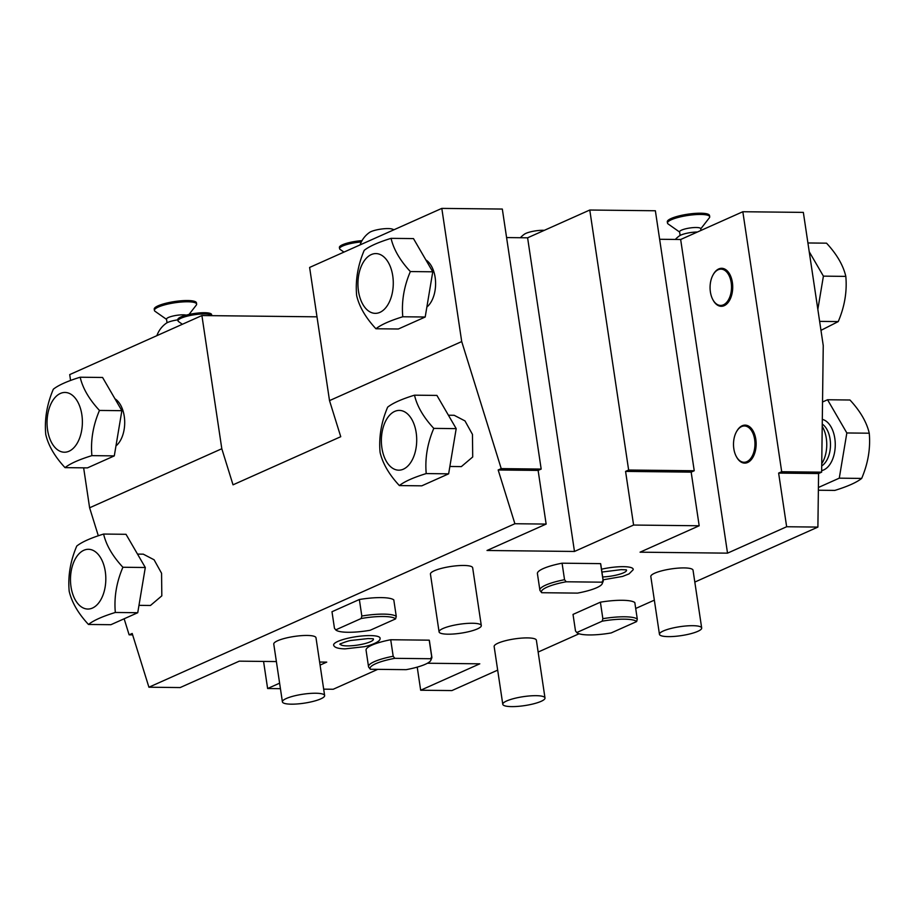 <?xml version="1.0" encoding="UTF-8"?>
<svg xmlns="http://www.w3.org/2000/svg" width="915" height="915" viewBox="0 0 915 915"><rect width="100%" height="100%" fill="white"/><g stroke="black" fill="none" stroke-linecap="round" stroke-linejoin="round"><path stroke-width="1.37" d="M781.696 471.728L742.831 211.731L803.347 212.394L823.248 345.584L821.636 472.174L781.696 471.728L778.631 473.089L786.648 526.743L727.528 553.152L640.065 552.18L699.186 525.77L633.592 525.05L574.471 551.459L487.02 550.487L546.141 524.078L538.123 470.424L541.177 469.063L502.324 209.055L441.808 208.391L309.613 267.443L329.514 400.621L340.746 436.707L233.028 484.824L221.807 448.739L201.906 315.549L316.99 316.83M742.831 211.731L680.657 239.501L727.528 553.152M712.957 299.834A18.998 11.232 -89.4 0 0 713.105 300.131A18.998 11.232 -89.4 0 0 726.75 303.974A18.998 11.232 -89.4 0 0 732.377 282.438A18.998 11.232 -89.4 0 0 724.371 268.884A18.998 11.232 -89.4 0 0 713.391 274.283A18.998 11.232 -89.4 0 0 713.231 274.58M736.392 456.654A18.998 11.232 -89.4 0 0 736.552 456.962A18.998 11.232 -89.4 0 0 750.186 460.794A18.998 11.232 -89.4 0 0 755.813 439.257A18.998 11.232 -89.4 0 0 747.807 425.704A18.998 11.232 -89.4 0 0 736.838 431.114A18.998 11.232 -89.4 0 0 736.667 431.411M821.636 472.174L818.582 473.535L778.631 473.089M818.582 473.535L817.896 527.086L694.805 582.077M654.339 600.149L635.708 608.475M579.069 633.775L538.134 652.063M497.669 670.135L451.918 690.573L420.671 690.23L479.792 663.821L427.431 663.238M541.177 469.063L501.226 468.617L461.709 341.57L441.808 208.391M461.709 341.57L329.514 400.621M425.864 259.917A25.62 15.143 90.6 0 1 435.14 277.405A25.62 15.143 90.6 0 1 426.859 307.04M680.657 239.501L659.635 239.273M589.775 210.027L655.369 210.759L694.233 470.756L628.639 470.024L589.775 210.027L527.6 237.808L506.578 237.568M527.6 237.808L574.471 551.459M323.681 689.155L333.209 689.258L377.781 669.345M280.436 688.675L267.615 688.526L279.613 683.173M320.078 665.091L326.735 662.117L319.621 662.037M546.141 524.078L514.893 523.735L148.916 687.211L180.164 687.565L239.284 661.156L276.387 661.568M817.896 527.086L786.648 526.743M324.631 695.549L315.995 637.766A21.342 4.518 171.5 0 0 307.12 635.456A21.342 4.518 171.5 0 0 284.897 638.327A21.342 4.518 171.5 0 0 273.768 644.08L282.403 701.851A21.342 4.518 -8.5 0 1 293.532 696.098A21.342 4.518 -8.5 0 1 315.755 693.238A21.342 4.518 171.5 0 1 324.631 695.549A21.342 4.518 171.5 0 1 313.502 701.302A21.342 4.518 171.5 0 1 291.279 704.173A21.342 4.518 -8.5 0 1 282.403 701.851M544.997 697.985L536.373 640.214A21.342 4.518 171.5 0 0 527.498 637.904A21.342 4.518 171.5 0 0 505.274 640.763A21.342 4.518 171.5 0 0 494.146 646.528L502.781 704.298A21.342 4.518 -8.5 0 1 513.91 698.545A21.342 4.518 -8.5 0 1 536.133 695.675A21.342 4.518 171.5 0 1 544.997 697.985A21.342 4.518 171.5 0 1 533.868 703.749A21.342 4.518 171.5 0 1 511.645 706.609A21.342 4.518 -8.5 0 1 502.781 704.298M701.679 627.999L693.044 570.228A21.342 4.518 171.5 0 0 684.168 567.918A21.342 4.518 171.5 0 0 661.945 570.777A21.342 4.518 171.5 0 0 650.817 576.542L659.452 634.312A21.342 4.518 -8.5 0 1 670.581 628.559A21.342 4.518 -8.5 0 1 692.804 625.688A21.342 4.518 171.5 0 1 701.679 627.999A21.342 4.518 171.5 0 1 690.539 633.763A21.342 4.518 171.5 0 1 668.316 636.623A21.342 4.518 -8.5 0 1 659.452 634.312M481.301 625.563L472.666 567.78A21.342 4.518 171.5 0 0 463.791 565.47A21.342 4.518 171.5 0 0 441.579 568.341A21.342 4.518 171.5 0 0 430.439 574.094L439.074 631.865A21.342 4.518 -8.5 0 1 450.203 626.112A21.342 4.518 -8.5 0 1 472.426 623.252A21.342 4.518 171.5 0 1 481.301 625.563A21.342 4.518 171.5 0 1 470.173 631.316A21.342 4.518 171.5 0 1 447.95 634.187A21.342 4.518 -8.5 0 1 439.074 631.865M333.849 645.613A23.504 4.975 -8.5 0 1 344.738 639.047A23.504 4.975 -8.5 0 1 370.335 635.593A23.504 4.975 -8.5 0 1 380.045 638.716C380.343 641.461 372.245 644.995 364.33 646.688L345.024 648.872C338.459 648.712 334.73 647.626 333.849 645.613M601.51 569.21A23.504 4.975 -8.5 0 1 623.424 566.671A23.504 4.975 -8.5 0 1 633.123 569.793L629.051 573.877L622.635 576.416L603.099 579.813M600.389 602.184A32.025 6.782 -8.5 0 1 634.816 602.562L637.286 619.078A32.025 6.782 171.5 0 0 602.859 618.689L600.389 602.184L573.019 614.411L575.489 630.915L576.759 632.551L602.196 621.182L602.859 618.689M390.716 639.745L393.187 656.249A32.025 6.782 171.5 0 0 368.516 666.669L366.057 650.153A32.025 6.782 -8.5 0 1 390.716 639.745L429.215 640.168A32.025 6.782 -8.5 0 1 429.398 640.694L431.857 657.199A32.025 6.782 171.5 0 0 431.686 656.684L429.215 640.168M359.355 599.508A32.025 6.782 -8.5 0 1 393.793 599.897L396.264 616.401A32.025 6.782 171.5 0 0 361.825 616.024L359.355 599.508L331.985 611.735L334.455 628.25L335.725 629.875L361.173 618.517L361.825 616.024M562.073 563.194L564.544 579.71A32.025 6.782 171.5 0 0 539.884 590.118L537.414 573.614A32.025 6.782 -8.5 0 1 562.073 563.194L600.572 563.629A32.025 6.782 -8.5 0 1 600.755 564.143L603.225 580.648A32.025 6.782 171.5 0 0 603.042 580.133L600.572 563.629M201.906 315.549L69.712 374.601L70.581 380.468M417.217 667.115L420.671 690.23M221.807 448.739L89.613 507.791L83.642 467.84M114.97 398.803A25.62 15.143 90.6 0 1 124.246 416.279A25.62 15.143 90.6 0 1 115.965 445.914M501.226 468.617L498.172 469.978L514.893 523.735M148.916 687.211L132.195 633.466L129.129 634.838L124.143 618.78M98.317 535.778L89.613 507.791M137.513 554.101L143.278 554.158L154.086 559.786L161.566 573.259L161.818 595.848L150.46 605.478L138.966 605.353M448.407 415.216L454.172 415.284L464.98 420.911L472.46 434.385L472.712 456.974L461.354 466.604L449.86 466.467M538.123 470.424L498.172 469.978M132.629 634.873L129.129 634.838M263.566 661.419L267.615 688.526M88.469 624.465L110.887 624.705L137.742 612.718L145.302 567.506L126.018 534.303L103.612 534.051C106.151 545.077 112.579 556.148 122.896 567.254C116.491 582.283 113.963 597.358 115.324 612.467C102.491 616.424 93.547 620.416 88.469 624.465C78.164 613.347 71.736 602.276 69.185 591.25C67.824 576.141 70.352 561.067 76.757 546.049C81.824 542 90.779 538.009 103.612 534.051M105.282 571.509A29.886 17.671 90.6 0 1 92.472 608.052A29.886 17.671 90.6 0 1 71.015 586.824A29.886 17.671 90.6 0 1 83.837 550.281A29.886 17.671 90.6 0 1 105.282 571.509M122.896 567.254L145.302 567.506M115.324 612.467L137.742 612.718M399.375 485.579L421.781 485.831L448.636 473.833L456.196 428.632L436.913 395.417L414.506 395.177C417.046 406.203 423.485 417.274 433.79 428.38C427.385 443.409 424.869 458.472 426.218 473.581C413.386 477.538 404.441 481.542 399.375 485.579C389.058 474.473 382.63 463.402 380.08 452.376C378.719 437.267 381.246 422.192 387.651 407.164C392.718 403.126 401.674 399.123 414.506 395.177M416.176 432.635A29.886 17.671 90.6 0 1 403.366 469.178A29.886 17.671 90.6 0 1 381.91 447.95A29.886 17.671 90.6 0 1 394.731 411.395A29.886 17.671 90.6 0 1 416.176 432.635M433.79 428.38L456.196 428.632M426.218 473.581L448.636 473.833M65.034 467.634L87.451 467.885L114.295 455.887L121.867 410.686L102.583 377.472L80.165 377.22C82.716 388.257 89.144 399.317 99.46 410.435C93.056 425.464 90.528 440.527 91.889 455.636C79.056 459.593 70.1 463.596 65.034 467.634C54.728 456.516 48.301 445.456 45.75 434.431C44.389 419.31 46.917 404.247 53.322 389.218C58.388 385.181 67.333 381.178 80.165 377.22M81.847 414.689A29.886 17.671 90.6 0 1 69.025 451.232A29.886 17.671 90.6 0 1 47.58 429.993A29.886 17.671 90.6 0 1 60.39 393.45A29.886 17.671 90.6 0 1 81.847 414.689M99.46 410.435L121.867 410.686M91.889 455.636L114.295 455.887M156.877 335.668A25.62 25.62 0 0 1 166.358 323.178A12.398 2.631 171.5 0 1 167.8 322.4A12.398 2.631 -8.5 0 1 177.865 319.85M186.271 315.126A10.671 2.265 171.5 0 0 183.183 314.829A10.671 2.265 -8.5 0 0 172.066 316.258A10.671 2.265 -8.5 0 0 166.507 319.141L167.045 322.766M166.541 319.381L155.047 311.294A21.342 4.518 -8.5 0 1 154.406 310.402A21.342 4.518 -8.5 0 1 165.535 304.638A21.342 4.518 -8.5 0 1 187.758 301.778A21.342 4.518 171.5 0 1 196.633 304.089A21.342 4.518 171.5 0 1 196.279 305.13L189.028 314.463M196.633 304.089L196.451 302.854A21.342 4.518 171.5 0 0 187.575 300.532A21.342 4.518 -8.5 0 0 165.352 303.403A21.342 4.518 -8.5 0 0 154.223 309.156L154.406 310.402M182.371 324.276L178.528 321.565A17.076 3.614 -8.5 0 1 178.013 320.856A17.076 3.614 -8.5 0 1 186.912 316.247A17.076 3.614 -8.5 0 1 204.697 313.948A17.076 3.614 171.5 0 1 211.754 315.664L211.605 314.566A17.076 3.614 171.5 0 0 204.514 312.713A17.076 3.614 -8.5 0 0 186.729 315.012A17.076 3.614 -8.5 0 0 177.83 319.61L178.013 320.856M633.592 525.05L625.574 471.397L628.639 470.024M699.186 525.77L691.168 472.129L694.233 470.756M691.168 472.129L625.574 471.397M373.434 639.116A16.756 3.546 -8.5 0 1 364.73 643.645A16.756 3.546 -8.5 0 1 347.254 645.899A16.756 3.546 -8.5 0 1 340.288 644.08M626.523 570.205A16.756 3.546 -8.5 0 1 602.665 576.953M637.286 619.078L636.634 621.571L611.186 632.928A30.79 6.519 171.5 0 1 576.759 632.551M636.634 621.571A30.79 6.519 171.5 0 0 602.196 621.182M368.516 666.669A32.025 6.782 171.5 0 0 368.699 667.184L370.369 669.265L406.157 669.666A30.79 6.519 171.5 0 0 430.828 660.287A30.79 6.519 171.5 0 0 430.633 658.731L431.686 656.684M393.187 656.249L394.845 658.331L430.633 658.731M430.828 660.287L431.743 658.079A32.025 6.782 171.5 0 0 431.857 657.199M394.845 658.331A30.79 6.519 171.5 0 0 370.369 669.265M396.264 616.401L395.6 618.895L370.163 630.263A30.79 6.519 171.5 0 1 335.725 629.875M395.6 618.895A30.79 6.519 171.5 0 0 361.173 618.517M539.884 590.118A32.025 6.782 171.5 0 0 540.067 590.644L541.726 592.714L577.514 593.114A30.79 6.519 171.5 0 0 602.196 583.736A30.79 6.519 171.5 0 0 601.99 582.18L603.042 580.133M564.544 579.71L566.202 581.78L601.99 582.18M602.196 583.736L603.099 581.528A32.025 6.782 171.5 0 0 603.225 580.648M566.202 581.78A30.79 6.519 171.5 0 0 541.726 592.714M809.226 251.728L823.409 276.136L817.838 309.362M820.972 330.349L838.243 321.588C844.648 306.559 847.176 291.496 845.815 276.387C843.264 265.361 836.836 254.29 826.531 243.173L807.922 242.967M838.243 321.588L819.634 321.382M845.815 276.387L823.409 276.136M675.327 239.444A25.62 25.62 0 0 1 679.445 235.853A12.398 2.631 171.5 0 1 680.874 235.075A12.398 2.631 -8.5 0 1 697.424 232.01M700.959 230.431L700.696 228.659A10.671 2.265 171.5 0 0 696.258 227.503A10.671 2.265 -8.5 0 0 685.152 228.933A10.671 2.265 -8.5 0 0 679.582 231.815L680.12 235.441M679.616 232.055L668.133 223.969A21.342 4.518 -8.5 0 1 667.481 223.077A21.342 4.518 -8.5 0 1 678.61 217.312A21.342 4.518 -8.5 0 1 700.833 214.453A21.342 4.518 171.5 0 1 709.708 216.764A21.342 4.518 171.5 0 1 709.354 217.804L700.73 228.899M709.708 216.764L709.525 215.528A21.342 4.518 171.5 0 0 700.65 213.206A21.342 4.518 -8.5 0 0 678.427 216.077A21.342 4.518 -8.5 0 0 667.298 221.83L667.481 223.077M360.064 244.9A25.62 25.62 0 0 1 369.546 232.421A12.398 2.631 171.5 0 1 370.987 231.644A12.398 2.631 -8.5 0 1 392.123 229.047A25.62 25.62 0 0 1 393.999 229.745M520.383 237.728A25.62 25.62 0 0 1 524.489 234.137A12.398 2.631 171.5 0 1 525.931 233.359A12.398 2.631 -8.5 0 1 544.322 230.34M343.949 252.105L340.094 249.395A17.076 3.614 -8.5 0 1 339.579 248.674A17.076 3.614 -8.5 0 1 361.311 241.96M339.579 248.674L339.396 247.439A17.076 3.614 -8.5 0 1 362.008 240.656M375.928 328.76L398.345 329L425.201 317.013L432.761 271.801L413.477 238.598L391.071 238.346C393.61 249.372 400.038 260.443 410.355 271.561C403.95 286.578 401.422 301.653 402.783 316.762C389.95 320.719 381.006 324.711 375.928 328.76C365.623 317.642 359.195 306.571 356.644 295.545C355.283 280.436 357.811 265.373 364.216 250.344C369.283 246.307 378.238 242.303 391.071 238.346M392.741 275.804A29.886 17.671 90.6 0 1 379.931 312.358A29.886 17.671 90.6 0 1 358.474 291.119A29.886 17.671 90.6 0 1 371.296 254.576A29.886 17.671 90.6 0 1 392.741 275.804M410.355 271.561L432.761 271.801M402.783 316.762L425.201 317.013M821.75 463.688A25.62 15.143 -89.4 0 0 826.302 438.308A25.62 15.143 -89.4 0 0 822.219 426.379M822.539 401.994L827.549 399.752L846.844 432.967L839.272 478.168L818.399 487.489M818.365 490.234L834.835 490.406C847.667 486.46 856.612 482.457 861.678 478.419C868.083 463.39 870.611 448.327 869.25 433.207C866.699 422.181 860.272 411.121 849.966 400.004L827.549 399.752M861.678 478.419L839.272 478.168M869.25 433.207L846.844 432.967M710.395 291.942A18.151 10.728 -89.4 0 0 712.796 299.548A18.151 10.728 -89.4 0 0 725.824 303.22A18.151 10.728 -89.4 0 0 731.199 282.644A18.151 10.728 -89.4 0 0 723.559 269.696A18.151 10.728 -89.4 0 0 713.071 274.866A18.151 10.728 -89.4 0 0 710.395 291.942M733.83 448.762A18.151 10.728 -89.4 0 0 736.232 456.368A18.151 10.728 -89.4 0 0 749.271 460.039A18.151 10.728 -89.4 0 0 754.635 439.475A18.151 10.728 -89.4 0 0 746.995 426.527A18.151 10.728 -89.4 0 0 736.506 431.686A18.151 10.728 -89.4 0 0 733.83 448.762M821.716 465.929A22.418 13.256 -89.4 0 0 830.088 439.189A22.418 13.256 -89.4 0 0 822.253 424.08M821.659 470.596A25.826 15.269 -89.4 0 0 834.8 438.342A25.826 15.269 -89.4 0 0 822.311 419.379M340.334 643.68L339.98 644.309C338.55 644.423 347.769 640.786 351.108 640.443L368.116 638.567L373.274 638.75M601.933 572.047L621.194 569.645L626.352 569.839M712.796 299.548L713.105 300.131M713.071 274.866L713.391 274.283M736.232 456.368L736.552 456.962M736.506 431.686L736.838 431.114"/></g></svg>
